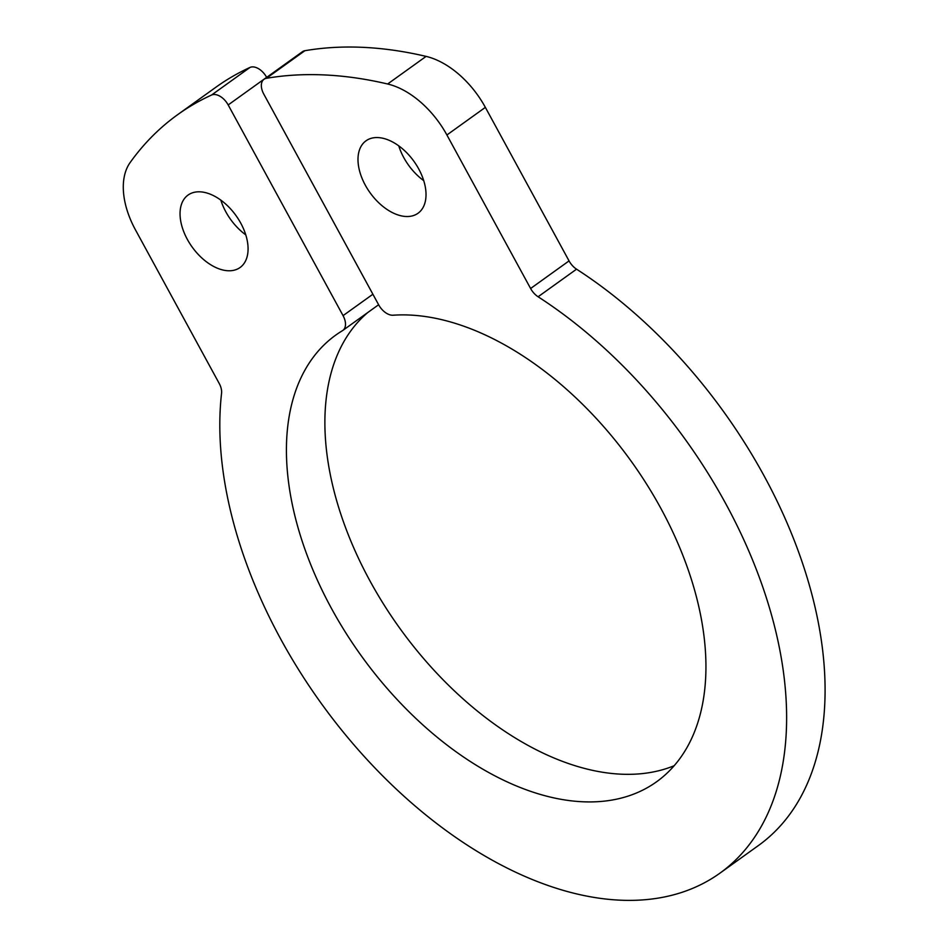 <?xml version="1.0" encoding="UTF-8"?>
<svg xmlns="http://www.w3.org/2000/svg" width="947" height="947" viewBox="0 0 947 947"><rect width="100%" height="100%" fill="white"/><g stroke="black" fill="none" stroke-linecap="round" stroke-linejoin="round"><path stroke-width="1.42" d="M245.77 234.868A44.592 26.978 54.3 0 1 220.817 200.101M304.875 50.712L266.415 78.305A14.868 8.997 -125.7 0 0 264 79.299L302.46 51.694A14.868 8.997 54.3 0 1 304.875 50.712A546.241 330.491 54.3 0 1 426.103 56.394A74.316 44.959 54.3 0 1 485.361 107.378L569.052 260.899A14.868 8.997 -125.7 0 0 576.557 269.173L538.097 296.766A371.591 224.818 54.3 0 1 767.058 599.984A371.591 224.818 54.3 0 1 719.886 873.193A371.591 224.818 54.3 0 1 391.383 784.447A371.591 224.818 54.3 0 1 221.562 393.265A14.868 8.997 54.3 0 0 219.195 383.428L135.492 229.92A74.316 44.959 -125.7 0 1 130.177 162.482A546.241 330.491 54.3 0 1 177.669 114.658L216.129 87.065A546.241 330.491 54.3 0 1 249.996 67.438A14.868 8.997 54.3 0 1 266.64 77.334L228.18 104.939L343.063 315.635L372.893 294.233M367.874 312.451A274.985 166.364 -125.7 0 0 392.117 617.266A274.985 166.364 -125.7 0 0 674.122 765.744M576.557 269.173A371.591 224.818 54.3 0 1 805.518 572.379A371.591 224.818 54.3 0 1 758.346 845.588L719.886 873.193M423.711 180.628A44.592 26.978 54.3 0 1 398.758 145.862M177.669 114.658A546.241 330.491 54.3 0 1 211.536 95.043L249.996 67.438M538.097 296.766A14.868 8.997 54.3 0 1 530.604 288.504L569.052 260.899M485.361 107.378L446.901 134.983L530.604 288.504M446.901 134.983A74.316 44.959 -125.7 0 0 387.643 83.999L426.103 56.394M266.415 78.305A546.241 330.491 54.3 0 1 387.643 83.999M264 79.299A14.868 8.997 -125.7 0 0 263.775 94.084L378.646 304.792A14.868 8.997 -125.7 0 0 393.123 315.221A274.985 166.364 -125.7 0 1 657.644 502.585A274.985 166.364 -125.7 0 1 656.531 781.82A274.985 166.364 -125.7 0 1 361.032 655.442A274.985 166.364 -125.7 0 1 335.842 335.037A274.985 166.364 -125.7 0 1 342.471 330.669A14.868 8.997 -125.7 0 0 342.826 330.432A14.868 8.997 -125.7 0 0 343.063 315.635M228.18 104.939A14.868 8.997 -125.7 0 0 211.536 95.043M192.987 192.643A44.592 26.978 54.3 0 1 238.49 219.29A44.592 26.978 54.3 0 1 240.065 267.516A44.592 26.978 54.3 0 1 192.146 247.025A44.592 26.978 54.3 0 1 188.062 195.058A44.592 26.978 54.3 0 1 192.987 192.643M370.94 138.392A44.592 26.978 54.3 0 1 416.443 165.05A44.592 26.978 54.3 0 1 418.006 213.264A44.592 26.978 54.3 0 1 370.088 192.774A44.592 26.978 54.3 0 1 366.004 140.819A44.592 26.978 54.3 0 1 370.94 138.392M378.622 304.733L342.826 330.432"/></g></svg>
